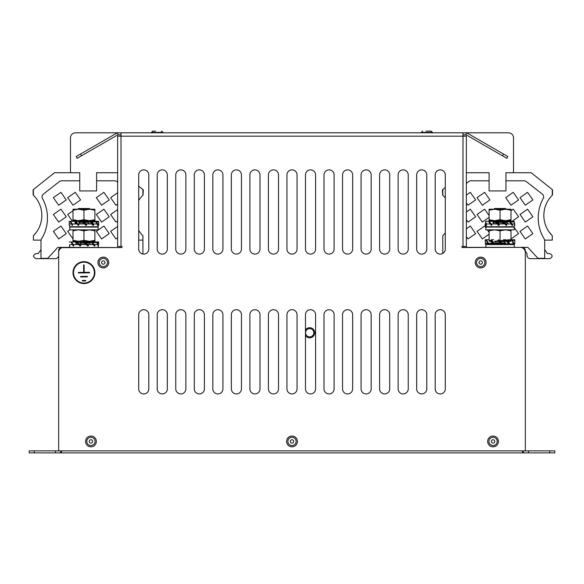 <?xml version="1.0" encoding="UTF-8"?>
<svg xmlns="http://www.w3.org/2000/svg" width="584" height="584" viewBox="0 0 584 584"><rect width="100%" height="100%" fill="white"/><g stroke="black" fill="none" stroke-linecap="round" stroke-linejoin="round"><path stroke-width="0.88" d="M511 210.203L505.525 209.225L511 209.225L511 220.679L489.1 220.679L489.1 219.701L494.575 220.679L500.05 219.701L505.525 220.679L511 219.701M489.1 210.203L489.1 209.225L505.525 209.225L500.05 210.203L494.575 209.225L489.1 210.203L489.1 219.701M500.05 210.203L500.05 219.701M511 229.848L511 230.826L505.525 229.848L500.05 230.826L494.575 229.848L489.1 230.826L489.1 240.331L491.312 240.936M511 241.309L507.438 241.309M500.05 230.826L500.05 240.331L505.525 241.309L500.065 241.309M498.875 241.309L494.575 241.309L498.386 240.812M491.633 241.309L489.1 241.309M511 230.826L511 239.747M507.343 241.192L510.942 240.345M489.1 230.826L489.1 229.848M83.95 240.331L89.425 241.309L78.475 241.309L83.95 240.331L83.95 230.826L78.475 229.848L73 230.826L73 229.848M73 240.331L78.475 241.309L73 241.309L73 230.826M94.9 229.848L94.9 230.826L89.425 229.848L83.95 230.826M94.9 240.331L94.9 241.309L89.425 241.309L94.9 240.331L94.9 230.826M87.323 209.225L89.425 209.225L83.95 210.203L83.95 219.701L89.425 220.679L73 220.679L73 219.701L78.475 220.679L83.95 219.701M94.9 220.679L89.425 220.679L94.9 219.701L94.9 220.679M83.95 210.203L78.475 209.225L73 210.203L73 219.701M73 210.203L73 209.225L94.9 209.225L94.9 219.701M94.9 210.203L89.425 209.225M73.562 275.239L73.562 273.735L73.562 275.239M74.007 275.838L73.562 275.838M75.234 278.386L74.635 278.386L75.248 278.4M58.677 447.424L58.677 432.729M62.05 247.645L122.02 247.528L122.02 246.514L117.639 246.514L117.639 136.174L121.012 136.174L121.012 132.802L118.559 132.802A4.716 4.716 0 0 0 116.201 133.437L80.519 154.037L81.534 155.782L117.209 135.189A2.694 2.694 0 0 1 118.559 134.824M549.748 450.863L554.8 450.863L554.8 452.877L549.748 452.877L549.748 450.863L528.52 450.863L528.52 452.877L549.748 452.877M528.52 452.877L523.468 452.877L523.468 450.863M522.454 450.863L522.454 452.877L523.468 452.877M522.454 452.877L61.546 452.877L61.546 450.863M60.532 450.863L60.532 452.877L61.546 452.877M60.532 452.877L55.48 452.877L55.48 450.863L34.252 450.863L34.252 452.877L55.48 452.877M34.252 452.877L29.2 452.877L29.2 450.863L34.252 450.863M70.474 172.733L70.474 137.861A5.052 5.052 0 0 1 75.526 132.802L508.474 132.802A5.052 5.052 0 0 1 513.526 137.861L513.526 172.733M60.532 248.499L60.532 247.718A3.373 3.373 0 0 0 58.677 250.726L58.677 449.512M55.48 450.863L58.677 450.863L58.677 252.412A5.052 5.052 0 0 1 63.736 247.361L118.64 247.528M465.01 132.802L462.988 132.802L462.988 136.174L466.361 136.174L466.361 246.514L461.981 246.514L461.981 247.528L520.264 247.361A5.052 5.052 0 0 1 525.323 252.412L525.323 450.863L528.52 450.863M525.323 449.512L525.323 250.726A3.373 3.373 0 0 0 523.468 247.718L523.468 248.499M33.412 189.574L33.412 195.195A28.579 28.579 0 0 0 33.135 194.925L33.135 189.793L54.473 172.733L79.738 172.733L79.738 180.814L61.524 180.814A3.373 3.373 0 0 0 59.451 181.529L43.333 194.143A3.373 3.373 0 0 0 42.457 198.429A40.274 40.274 0 0 1 41.493 238.987A3.373 3.373 0 0 0 40.989 240.754L40.989 258.31L47.727 258.31L57.838 247.361L62.05 247.361A3.373 3.373 0 0 0 61.546 247.397L61.546 247.857M522.454 247.857L522.454 247.397A3.373 3.373 0 0 0 521.95 247.361L521.95 247.645M466.361 247.361L527.848 247.361L537.952 258.31L544.689 258.31L544.689 240.754A3.373 3.373 0 0 0 544.193 238.987A40.274 40.274 0 0 1 543.222 198.429A3.373 3.373 0 0 0 542.354 194.143L526.235 181.529A3.373 3.373 0 0 0 524.155 180.814L505.948 180.814L505.948 190.924L489.1 190.924L489.1 172.733L466.361 172.733M94.9 272.626L94.396 272.626A10.446 10.446 0 0 1 83.95 283.072A10.446 10.446 0 0 1 73.504 272.626L73 272.626A10.95 10.95 0 0 0 83.95 283.576A10.95 10.95 0 0 0 94.9 272.626A10.95 10.95 0 0 0 83.95 261.676A10.95 10.95 0 0 0 73 272.626M554.8 452.877L554.8 450.863M523.468 247.718A3.373 3.373 0 0 0 522.454 247.397M61.546 247.397A3.373 3.373 0 0 0 60.532 247.718M73.504 272.626A10.446 10.446 0 0 1 83.95 262.179A10.446 10.446 0 0 1 94.396 272.626M85.746 280.94L85.739 280.437L82.373 280.481L82.38 280.992L85.746 280.94M87.381 276.874L80.643 276.969L80.636 276.466L87.374 276.371L87.381 276.874M84.198 272.37L84.096 264.961L83.592 264.968L83.695 272.378L78.387 272.451L78.395 272.954L89.513 272.801L89.505 272.297L84.198 272.37M162.286 309.688A5.052 5.052 0 0 1 167.338 314.739L167.338 388.864A5.052 5.052 0 0 1 162.286 393.923A5.052 5.052 0 0 1 157.227 388.864L157.227 314.739A5.052 5.052 0 0 1 162.286 309.688M445.3 249.039L445.3 174.923A5.052 5.052 0 0 0 440.248 169.864A5.052 5.052 0 0 0 435.189 174.923L435.189 249.039A5.052 5.052 0 0 0 440.248 254.098A5.052 5.052 0 0 0 445.3 249.039M426.773 249.039L426.773 174.923A5.052 5.052 0 0 0 421.714 169.864A5.052 5.052 0 0 0 416.662 174.923L416.662 249.039A5.052 5.052 0 0 0 421.714 254.098A5.052 5.052 0 0 0 426.773 249.039M408.238 249.039L408.238 174.923A5.052 5.052 0 0 0 403.186 169.864A5.052 5.052 0 0 0 398.127 174.923L398.127 249.039A5.052 5.052 0 0 0 403.186 254.098A5.052 5.052 0 0 0 408.238 249.039M389.711 249.039L389.711 174.923A5.052 5.052 0 0 0 384.652 169.864A5.052 5.052 0 0 0 379.6 174.923L379.6 249.039A5.052 5.052 0 0 0 384.652 254.098A5.052 5.052 0 0 0 389.711 249.039M371.176 249.039L371.176 174.923A5.052 5.052 0 0 0 366.124 169.864A5.052 5.052 0 0 0 361.073 174.923L361.073 249.039A5.052 5.052 0 0 0 366.124 254.098A5.052 5.052 0 0 0 371.176 249.039M352.648 249.039L352.648 174.923A5.052 5.052 0 0 0 347.589 169.864A5.052 5.052 0 0 0 342.538 174.923L342.538 249.039A5.052 5.052 0 0 0 347.589 254.098A5.052 5.052 0 0 0 352.648 249.039M334.114 249.039L334.114 174.923A5.052 5.052 0 0 0 329.062 169.864A5.052 5.052 0 0 0 324.011 174.923L324.011 249.039A5.052 5.052 0 0 0 329.062 254.098A5.052 5.052 0 0 0 334.114 249.039M315.586 249.039L315.586 174.923A5.052 5.052 0 0 0 310.527 169.864A5.052 5.052 0 0 0 305.476 174.923L305.476 249.039A5.052 5.052 0 0 0 310.527 254.098A5.052 5.052 0 0 0 315.586 249.039M297.052 249.039L297.052 174.923A5.052 5.052 0 0 0 292 169.864A5.052 5.052 0 0 0 286.948 174.923L286.948 249.039A5.052 5.052 0 0 0 292 254.098A5.052 5.052 0 0 0 297.052 249.039M278.524 249.039L278.524 174.923A5.052 5.052 0 0 0 273.473 169.864A5.052 5.052 0 0 0 268.414 174.923L268.414 249.039A5.052 5.052 0 0 0 273.473 254.098A5.052 5.052 0 0 0 278.524 249.039M259.989 249.039L259.989 174.923A5.052 5.052 0 0 0 254.938 169.864A5.052 5.052 0 0 0 249.886 174.923L249.886 249.039A5.052 5.052 0 0 0 254.938 254.098A5.052 5.052 0 0 0 259.989 249.039M241.462 249.039L241.462 174.923A5.052 5.052 0 0 0 236.411 169.864A5.052 5.052 0 0 0 231.352 174.923L231.352 249.039A5.052 5.052 0 0 0 236.411 254.098A5.052 5.052 0 0 0 241.462 249.039M222.927 249.039L222.927 174.923A5.052 5.052 0 0 0 217.876 169.864A5.052 5.052 0 0 0 212.824 174.923L212.824 249.039A5.052 5.052 0 0 0 217.876 254.098A5.052 5.052 0 0 0 222.927 249.039M204.4 249.039L204.4 174.923A5.052 5.052 0 0 0 199.348 169.864A5.052 5.052 0 0 0 194.289 174.923L194.289 249.039A5.052 5.052 0 0 0 199.348 254.098A5.052 5.052 0 0 0 204.4 249.039M185.873 249.039L185.873 174.923A5.052 5.052 0 0 0 180.814 169.864A5.052 5.052 0 0 0 175.762 174.923L175.762 249.039A5.052 5.052 0 0 0 180.814 254.098A5.052 5.052 0 0 0 185.873 249.039M167.338 249.039L167.338 174.923A5.052 5.052 0 0 0 162.286 169.864A5.052 5.052 0 0 0 157.227 174.923L157.227 249.039A5.052 5.052 0 0 0 162.286 254.098A5.052 5.052 0 0 0 167.338 249.039M148.81 249.039L148.81 174.923A5.052 5.052 0 0 0 143.752 169.864A5.052 5.052 0 0 0 138.7 174.923L138.7 249.039A5.052 5.052 0 0 0 143.752 254.098A5.052 5.052 0 0 0 148.81 249.039M445.3 388.864L445.3 314.739A5.052 5.052 0 0 0 440.248 309.688A5.052 5.052 0 0 0 435.189 314.739L435.189 388.864A5.052 5.052 0 0 0 440.248 393.923A5.052 5.052 0 0 0 445.3 388.864M426.773 388.864L426.773 314.739A5.052 5.052 0 0 0 421.714 309.688A5.052 5.052 0 0 0 416.662 314.739L416.662 388.864A5.052 5.052 0 0 0 421.714 393.923A5.052 5.052 0 0 0 426.773 388.864M408.238 388.864L408.238 314.739A5.052 5.052 0 0 0 403.186 309.688A5.052 5.052 0 0 0 398.127 314.739L398.127 388.864A5.052 5.052 0 0 0 403.186 393.923A5.052 5.052 0 0 0 408.238 388.864M389.711 388.864L389.711 314.739A5.052 5.052 0 0 0 384.652 309.688A5.052 5.052 0 0 0 379.6 314.739L379.6 388.864A5.052 5.052 0 0 0 384.652 393.923A5.052 5.052 0 0 0 389.711 388.864M371.176 388.864L371.176 314.739A5.052 5.052 0 0 0 366.124 309.688A5.052 5.052 0 0 0 361.073 314.739L361.073 388.864A5.052 5.052 0 0 0 366.124 393.923A5.052 5.052 0 0 0 371.176 388.864M352.648 388.864L352.648 314.739A5.052 5.052 0 0 0 347.589 309.688A5.052 5.052 0 0 0 342.538 314.739L342.538 388.864A5.052 5.052 0 0 0 347.589 393.923A5.052 5.052 0 0 0 352.648 388.864M334.114 388.864L334.114 314.739A5.052 5.052 0 0 0 329.062 309.688A5.052 5.052 0 0 0 324.011 314.739L324.011 388.864A5.052 5.052 0 0 0 329.062 393.923A5.052 5.052 0 0 0 334.114 388.864M315.586 388.864L315.586 314.739A5.052 5.052 0 0 0 310.527 309.688A5.052 5.052 0 0 0 305.476 314.739L305.476 388.864A5.052 5.052 0 0 0 310.527 393.923A5.052 5.052 0 0 0 315.586 388.864M297.052 388.864L297.052 314.739A5.052 5.052 0 0 0 292 309.688A5.052 5.052 0 0 0 286.948 314.739L286.948 388.864A5.052 5.052 0 0 0 292 393.923A5.052 5.052 0 0 0 297.052 388.864M278.524 388.864L278.524 314.739A5.052 5.052 0 0 0 273.473 309.688A5.052 5.052 0 0 0 268.414 314.739L268.414 388.864A5.052 5.052 0 0 0 273.473 393.923A5.052 5.052 0 0 0 278.524 388.864M259.989 388.864L259.989 314.739A5.052 5.052 0 0 0 254.938 309.688A5.052 5.052 0 0 0 249.886 314.739L249.886 388.864A5.052 5.052 0 0 0 254.938 393.923A5.052 5.052 0 0 0 259.989 388.864M241.462 388.864L241.462 314.739A5.052 5.052 0 0 0 236.411 309.688A5.052 5.052 0 0 0 231.352 314.739L231.352 388.864A5.052 5.052 0 0 0 236.411 393.923A5.052 5.052 0 0 0 241.462 388.864M222.927 388.864L222.927 314.739A5.052 5.052 0 0 0 217.876 309.688A5.052 5.052 0 0 0 212.824 314.739L212.824 388.864A5.052 5.052 0 0 0 217.876 393.923A5.052 5.052 0 0 0 222.927 388.864M204.4 388.864L204.4 314.739A5.052 5.052 0 0 0 199.348 309.688A5.052 5.052 0 0 0 194.289 314.739L194.289 388.864A5.052 5.052 0 0 0 199.348 393.923A5.052 5.052 0 0 0 204.4 388.864M185.873 388.864L185.873 314.739A5.052 5.052 0 0 0 180.814 309.688A5.052 5.052 0 0 0 175.762 314.739L175.762 388.864A5.052 5.052 0 0 0 180.814 393.923A5.052 5.052 0 0 0 185.873 388.864M138.7 314.739L138.7 388.864A5.052 5.052 0 0 0 143.752 393.923A5.052 5.052 0 0 0 148.81 388.864L148.81 314.739A5.052 5.052 0 0 0 143.752 309.688A5.052 5.052 0 0 0 138.7 314.739M525.323 450.863L58.677 450.863M462.988 134.824L466.163 134.824L466.163 132.86A4.716 4.716 0 0 0 465.441 132.802M117.837 132.86L117.837 134.824L121.012 134.824M468.171 133.648L467.799 133.437A4.716 4.716 0 0 0 466.163 132.86M466.791 135.189A2.694 2.694 0 0 0 465.441 134.824A2.694 2.694 0 0 1 466.791 135.189L502.466 155.782L503.481 154.037L467.799 133.437M117.296 132.802L115.829 133.648M81.534 155.782L77.154 158.315L76.146 156.563L80.519 154.037M503.481 154.037L507.854 156.563L506.846 158.315L502.466 155.782M305.476 329.982A5.052 5.052 0 0 1 314.739 332.771A5.052 5.052 0 0 1 305.476 335.559A5.052 5.052 0 0 0 314.739 332.771A5.052 5.052 0 0 0 305.476 329.975M313.805 332.771A4.117 4.117 0 0 0 309.688 328.646A4.117 4.117 0 0 0 305.571 332.771A4.117 4.117 0 0 0 309.688 336.888A4.117 4.117 0 0 0 313.805 332.771M493.757 209.225L494.473 208.51L505.627 208.51L506.343 209.225M494.174 220.679L493.312 221.285L506.788 221.336M505.926 220.679L506.788 221.285M493.312 221.285L495.473 221.65M494.392 222.409L493.312 221.65M505.707 222.409L506.167 222.081M494.071 226.731L493.589 227.074M506.029 226.731L506.51 227.074M496.736 243.214L500.597 243.214M501.97 243.214L505.357 243.214M493.312 243.214L493.648 243.579M506.299 243.922L505.627 244.389L494.473 244.389L493.312 243.579M496.612 243.579L500.962 243.579M501.831 243.579L505.671 243.579M497.247 221.65L501.671 221.65M503.707 221.65L506.262 221.65M77.657 209.225L78.373 208.51L89.527 208.51L90.243 209.225M78.073 220.679L77.212 221.285L90.688 221.504M78.599 221.65L82.745 221.65M83.366 221.65L87.753 221.65M77.212 241.309L90.688 241.586L90.148 241.966M79.76 242.397L83.833 242.397M85.322 242.397L88.731 242.397M81.599 244.389L85.49 244.389M87.301 244.389L89.79 244.579M73.934 275.59L73.562 275.59M75.212 278.349L74.613 278.349M525.323 446.731L525.323 433.423M290.927 442.723A1.686 1.686 0 0 0 293.299 442.497A1.686 1.686 0 0 0 293.073 440.124A1.686 1.686 0 0 0 290.701 440.358A1.686 1.686 0 0 0 290.927 442.723M295.424 437.263A5.387 5.387 0 0 0 287.839 438A5.387 5.387 0 0 0 288.576 445.592A5.387 5.387 0 0 0 296.161 444.847A5.387 5.387 0 0 0 295.424 437.263M480.953 264.18A1.686 1.686 0 0 0 482.34 262.238A1.686 1.686 0 0 0 480.398 260.858A1.686 1.686 0 0 0 479.019 262.8A1.686 1.686 0 0 0 480.953 264.18M479.785 257.201A5.387 5.387 0 0 0 475.361 263.413A5.387 5.387 0 0 0 481.574 267.837A5.387 5.387 0 0 0 485.99 261.625A5.387 5.387 0 0 0 479.785 257.201M492.582 443.037A1.686 1.686 0 0 0 494.677 441.906A1.686 1.686 0 0 0 493.538 439.81A1.686 1.686 0 0 0 491.443 440.949A1.686 1.686 0 0 0 492.582 443.037M494.59 436.255A5.387 5.387 0 0 0 487.888 439.891A5.387 5.387 0 0 0 491.524 446.592A5.387 5.387 0 0 0 498.225 442.957A5.387 5.387 0 0 0 494.59 436.255M425.977 131.123L430.897 131.123L425.977 131.123M153.103 131.123C151.971 131.604 151.548 132.028 151.84 132.385L152.263 132.802L151.84 132.385L162.622 132.385L151.84 132.385C151.417 132.225 151.84 131.802 153.103 131.123L155.548 131.123M91.71 442.92A1.686 1.686 0 0 0 92.44 440.657A1.686 1.686 0 0 0 90.17 439.927A1.686 1.686 0 0 0 89.447 442.197A1.686 1.686 0 0 0 91.71 442.92M88.476 436.635A5.387 5.387 0 0 0 86.147 443.891A5.387 5.387 0 0 0 93.411 446.22A5.387 5.387 0 0 0 95.732 438.956A5.387 5.387 0 0 0 88.476 436.635M101.791 263.216A1.686 1.686 0 0 0 104.018 264.056A1.686 1.686 0 0 0 104.857 261.822A1.686 1.686 0 0 0 102.631 260.982A1.686 1.686 0 0 0 101.791 263.216M108.23 260.289A5.387 5.387 0 0 0 101.098 257.61A5.387 5.387 0 0 0 98.411 264.749A5.387 5.387 0 0 0 105.551 267.428A5.387 5.387 0 0 0 108.23 260.289M445.3 232.848A28.579 28.579 0 0 1 442.774 235.724L442.774 253.419M544.631 240.112L552.274 240.112L552.274 235.724L549.31 232.257A28.579 28.579 0 0 1 547.31 201.83M552.274 235.724A28.579 28.579 0 0 1 552.544 194.925L552.544 189.793L531.214 172.733L505.948 172.733L505.948 180.814M442.774 195.195A28.579 28.579 0 0 0 442.635 195.063L442.387 189.888L442.774 189.574L442.774 195.195A28.579 28.579 0 0 1 445.3 198.071M525.323 251.186L527.002 253.587L525.323 251.186L527.002 253.587L527.002 255.274A3.373 3.373 0 0 0 530.374 258.646L548.902 258.646A3.373 3.373 0 0 0 552.165 256.12A3.373 3.373 0 0 0 548.902 253.587L547.478 253.587L544.689 249.616L547.478 253.587L548.902 253.587L547.478 253.587M548.902 258.646L541.952 258.646M445.3 187.552L442.774 189.574M552.274 195.195L552.274 189.574M527.002 253.587L527.002 255.274L527.002 253.587M43.734 258.646L55.312 258.646A3.373 3.373 0 0 0 58.677 255.274M38.208 253.587L36.777 253.587L38.208 253.587L40.989 249.616L38.208 253.587L36.777 253.587A3.373 3.373 0 0 0 33.522 256.12A3.373 3.373 0 0 0 36.777 258.646L55.312 258.646L36.777 258.646M117.639 172.733L96.586 172.733L96.586 190.924L79.738 190.924L79.738 180.814M142.912 189.574L143.299 189.888L143.051 195.063A28.579 28.579 0 0 0 142.912 195.195L142.912 189.574L138.7 186.208M142.912 254.025L142.912 235.724A28.579 28.579 0 0 1 138.7 230.395M33.412 195.195A28.579 28.579 0 0 1 33.412 235.724L33.412 240.112L41.055 240.112M138.7 200.524A28.579 28.579 0 0 1 142.912 195.195M33.412 235.724L36.376 232.257M138.7 240.112L142.912 240.112M117.639 182.135L116.873 181.529A3.373 3.373 0 0 0 114.793 180.814L96.586 180.814M109.223 233.622L103.908 226.03L96.316 231.344L101.631 238.936L109.223 233.622M72.993 238.936L67.678 231.344L69.81 229.848M74.263 226.731L73.781 227.074M66.262 233.622L60.948 226.03L53.356 231.344L58.67 238.936L66.262 233.622M109.223 216.773L103.908 209.181L96.316 214.496L101.631 222.088L109.223 216.773M74.058 221.336L75 220.679M73 210.773L67.678 214.496L72.467 221.336M66.262 216.773L60.948 209.181L53.356 214.496L58.67 222.088L66.262 216.773M109.223 199.925L103.908 192.34L96.316 197.655L101.631 205.239L109.223 199.925M80.577 199.925L75.263 192.34L67.678 197.655L72.993 205.239L80.577 199.925M66.262 199.925L60.948 192.34L53.356 197.655L58.67 205.239L66.262 199.925M117.639 192.742L110.632 197.655L115.946 205.239L117.639 204.057M117.639 209.59L110.632 214.496L115.946 222.088L117.639 220.905M117.639 226.439L110.632 231.344L115.946 238.936L117.639 237.746M489.1 180.814L470.886 180.814A3.373 3.373 0 0 0 468.813 181.529L466.361 183.449M511 238.929L518.577 233.622L514.241 227.424M512.263 226.731L511.781 227.074M489.1 232.417L487.304 229.848M485.859 227.789L484.625 226.03L477.04 231.344L482.355 238.936L489.1 234.213M466.361 236.542L468.032 238.936L475.624 233.622L470.31 226.03L466.361 228.797M512.058 221.336L518.577 216.773L513.263 209.181L511 210.773M510.007 220.679L510.467 221.336M489.1 215.569L484.625 209.181L477.04 214.496L482.355 222.088L489.1 217.365M466.361 219.694L468.032 222.088L475.624 216.773L470.31 209.181L466.361 211.948M518.577 199.925L513.263 192.34L505.678 197.655L510.993 205.239L518.577 199.925M489.939 199.925L484.625 192.34L477.04 197.655L482.355 205.239L489.939 199.925M466.361 202.852L468.032 205.239L475.624 199.925L470.31 192.34L466.361 195.107M527.586 192.34L519.994 197.655L525.308 205.239L532.9 199.925L527.586 192.34M527.586 209.181L519.994 214.496L525.308 222.088L532.9 216.773L527.586 209.181M527.586 226.03L519.994 231.344L525.308 238.936L532.9 233.622L527.586 226.03M97.732 244.579L94.214 244.579M93.265 244.579L87.483 244.579M86.301 244.579L79.804 244.579M78.701 244.579L73.234 244.579M72.511 244.579L69.759 244.579M514.241 247.361L514.241 244.579L485.859 244.579L485.859 247.361M69.759 225.512L69.759 226.731L98.141 226.731L98.141 223.957L97.579 223.957M96.98 223.957L92.812 223.957M91.776 223.957L85.673 223.957M84.483 223.957L78.073 223.957M77.037 223.957L72.044 223.957M71.452 223.957L69.759 223.957M514.241 227.074L485.859 227.074L485.859 229.848L514.241 229.848L514.241 227.074M497.159 223.957L491.18 223.957M490.312 223.957L486.421 223.957M486.078 223.957L485.859 226.731L514.241 226.731L514.241 225.512M514.241 223.957L511.949 223.957M511.131 223.957L505.919 223.957M504.773 223.957L498.32 223.957M98.141 227.074L69.759 227.074L69.759 229.848L98.141 229.848L98.141 227.074M93.498 243.681L92.98 243.032M87.286 244.382L90.564 244.382L89.462 243.032L85.95 243.032M81.3 244.382L85.578 244.382L84.235 243.032L80.015 243.032L81.3 244.382M77.278 243.032L75.657 243.032L76.562 244.382L78.519 244.382M92.177 242.024L97.185 241.966L96.951 242.557L98.338 246.134L98.572 245.536L97.185 241.966L98.689 241.966L98.433 245.185M80.344 243.032L79.358 241.966L75.723 242.024M69.467 245.185L69.584 246.134M76.329 243.032L75.686 241.966L69.211 241.966M71.657 241.966L71.299 242.557L73.453 246.134L73.81 245.536L71.657 241.966M77.395 241.966L76.847 242.557L80.139 246.134L80.687 245.536L77.395 241.966M84.884 241.966L83.673 242.557L84.293 242.557L87.841 246.134L88.432 245.536L84.884 241.966L84.293 242.557M84.14 243.032L83.673 242.557M92.133 241.966L89.082 241.966L88.607 242.557L91.659 242.557L94.506 246.134L94.98 245.536L92.133 241.966L91.659 242.557M88.987 243.032L88.607 242.557M92.608 242.557L96.951 242.557M97.411 242.557L98.762 242.557M491.808 241.506L490.961 241.506L491.713 242.849L493.005 242.849M498.911 241.506L494.838 241.506L496.05 242.849L500.262 242.849L498.911 241.506M501.612 242.849L505.496 242.849L504.299 241.506L500.262 241.506M508.744 242.849L509.277 242.849L508.547 241.506L507.606 241.506M493.312 243.324L488.355 243.324L486.457 239.747L489.1 239.747M493.801 243.922L488.041 243.922L488.355 243.324M505.05 242.849L505.956 243.922L514.745 243.922L514.854 239.747L507.635 239.747M514.876 240.345L512.38 240.345M511.825 240.345L513.497 243.922L513.774 243.324L512.102 239.747L511.825 240.345L507.357 240.345M506.124 239.747L505.62 240.345L508.642 243.922L509.146 243.324L506.124 239.747L503.437 239.747M505.62 240.345L502.926 240.345M500.233 242.849L501.298 243.922L502.079 243.324L498.327 239.747M501.488 243.922L497.918 240.345L498.51 239.747M494.473 243.324L493.947 243.922L496.312 243.922L496.838 243.324L494.473 243.324L491.312 239.747L493.677 239.747M493.947 243.922L490.786 240.345L491.312 239.747M496.422 242.849L496.838 243.324M492.319 243.922L492.385 242.849M485.377 243.324L485.355 243.922L488.041 243.922L486.144 240.345L486.457 239.747L485.246 239.747L485.377 243.324L487.72 243.324M485.355 243.922L485.246 239.747M505.729 223.752L507.927 223.752L506.97 222.409L504.437 222.409M499.123 223.752L503.379 223.752L502.072 222.409L497.787 222.409L499.123 223.752M495.655 222.409L492.947 222.409L494.006 223.752L496.962 223.752M493.312 221.336L485.669 221.336L486.523 225.512L485.669 221.336M485.654 222.475L485.092 224.913L485.224 225.512L485.859 225.512M485.092 224.913L485.859 224.913M489.275 221.336L488.844 221.935L491.443 225.512L491.874 224.913L489.275 221.336M493.524 222.409L492.75 221.336M495.772 221.336L495.195 221.935L498.67 225.512L499.247 224.913L495.772 221.336L496.94 221.336L497.977 222.409M503.415 221.336L501.97 221.336L501.393 221.935L502.846 221.935L506.27 225.512L506.839 224.913L503.415 221.336L502.846 221.935M501.846 222.409L501.393 221.935M510.562 221.935L514.044 221.935L514.183 221.336L506.481 221.336L506.072 221.935L509.744 221.935L512.197 225.512L512.606 224.913L510.153 221.336L509.744 221.935M506.394 222.409L506.072 221.935M514.044 221.935L514.876 225.512L514.446 222.475M92.637 223.752L93.228 223.752L92.52 222.409L91.469 222.409M85.476 223.752L89.498 223.752L88.308 222.409L84.125 222.409M82.935 222.409L78.84 222.409L80.059 223.752L84.278 223.752M75.701 222.409L74.92 222.409L75.686 223.752L76.869 223.752M75.365 221.847L75.117 221.336L70.737 221.336L70.438 221.935L72.226 225.512L72.525 224.913L70.737 221.336L69.211 221.336L69.211 225.512M79.256 222.409L78.336 221.336L75.803 221.336L75.292 221.935L78.387 225.512L78.898 224.913L75.803 221.336L75.117 221.336M83.059 221.336L82.461 221.935L86.038 225.512L86.629 224.913L83.059 221.336M90.549 221.336L88.016 221.336L87.505 221.935L90.031 221.935L93.126 225.512L93.644 224.913L90.549 221.336L90.031 221.935M87.914 222.409L87.505 221.935M90.688 221.336L91.892 221.336L91.593 221.935L95.973 221.935L97.754 225.512L98.054 224.913L96.272 221.336L95.973 221.935M91.892 221.336L98.689 221.336L98.689 225.512L98.141 225.512M91.834 222.409L91.06 221.935M96.564 221.935L98.689 221.935M104.39 263.822A1.686 1.686 0 0 0 104.624 261.45A1.686 1.686 0 0 0 102.251 261.216A1.686 1.686 0 0 0 102.017 263.588A1.686 1.686 0 0 0 104.39 263.822M99.9 258.354A5.387 5.387 0 0 0 99.156 265.939A5.387 5.387 0 0 0 106.741 266.684A5.387 5.387 0 0 0 107.492 259.099A5.387 5.387 0 0 0 99.9 258.354M481.771 263.8A1.686 1.686 0 0 0 481.961 261.428A1.686 1.686 0 0 0 479.581 261.238A1.686 1.686 0 0 0 479.398 263.618A1.686 1.686 0 0 0 481.771 263.8M477.172 258.42A5.387 5.387 0 0 0 476.581 266.027A5.387 5.387 0 0 0 484.18 266.618A5.387 5.387 0 0 0 484.771 259.011A5.387 5.387 0 0 0 477.172 258.42M491.458 440.905A1.686 1.686 0 0 0 492.538 443.03A1.686 1.686 0 0 0 494.663 441.949A1.686 1.686 0 0 0 493.582 439.825A1.686 1.686 0 0 0 491.458 440.905M498.181 443.095A5.387 5.387 0 0 0 494.728 436.299A5.387 5.387 0 0 0 487.932 439.752A5.387 5.387 0 0 0 491.385 446.548A5.387 5.387 0 0 0 498.181 443.095M89.388 442.073A1.686 1.686 0 0 0 91.586 442.979A1.686 1.686 0 0 0 92.498 440.781A1.686 1.686 0 0 0 90.294 439.869A1.686 1.686 0 0 0 89.388 442.073M95.922 439.358A5.387 5.387 0 0 0 88.877 436.445A5.387 5.387 0 0 0 85.965 443.49A5.387 5.387 0 0 0 93.009 446.402A5.387 5.387 0 0 0 95.922 439.358M293.095 442.709A1.686 1.686 0 0 0 293.277 440.329A1.686 1.686 0 0 0 290.905 440.146A1.686 1.686 0 0 0 290.722 442.519A1.686 1.686 0 0 0 293.095 442.709M288.496 437.328A5.387 5.387 0 0 0 287.905 444.928A5.387 5.387 0 0 0 295.504 445.519A5.387 5.387 0 0 0 296.095 437.92A5.387 5.387 0 0 0 288.496 437.328M462.988 246.514L462.988 136.174L121.012 136.174L121.012 246.514M294.621 438.241A4.125 4.125 0 0 0 288.81 438.803A4.125 4.125 0 0 0 289.379 444.614A4.125 4.125 0 0 0 295.19 444.044A4.125 4.125 0 0 0 294.621 438.241M479.99 258.449A4.125 4.125 0 0 0 476.61 263.202A4.125 4.125 0 0 0 481.362 266.589A4.125 4.125 0 0 0 484.749 261.836A4.125 4.125 0 0 0 479.99 258.449M494.232 437.467A4.125 4.125 0 0 0 489.1 440.248A4.125 4.125 0 0 0 491.889 445.38A4.125 4.125 0 0 0 497.013 442.599A4.125 4.125 0 0 0 494.232 437.467M421.378 132.385L432.16 132.385L430.897 131.123C432.131 131.772 432.547 132.188 432.16 132.385L431.737 132.802L432.16 132.385L421.378 132.385L421.801 132.802L421.378 132.385L422.641 131.123L421.378 132.385M89.053 437.759A4.125 4.125 0 0 0 87.271 443.314A4.125 4.125 0 0 0 92.827 445.096A4.125 4.125 0 0 0 94.608 439.533A4.125 4.125 0 0 0 89.053 437.759M107.084 260.814A4.125 4.125 0 0 0 101.616 258.763A4.125 4.125 0 0 0 99.565 264.224A4.125 4.125 0 0 0 105.025 266.275A4.125 4.125 0 0 0 107.084 260.814M100.703 259.332A4.125 4.125 0 0 0 100.134 265.136A4.125 4.125 0 0 0 105.945 265.713A4.125 4.125 0 0 0 106.514 259.902A4.125 4.125 0 0 0 100.703 259.332M477.997 259.384A4.125 4.125 0 0 0 477.544 265.202A4.125 4.125 0 0 0 483.362 265.654A4.125 4.125 0 0 0 483.815 259.836A4.125 4.125 0 0 0 477.997 259.384M496.984 442.709A4.125 4.125 0 0 0 494.341 437.504A4.125 4.125 0 0 0 489.136 440.146A4.125 4.125 0 0 0 491.779 445.351A4.125 4.125 0 0 0 496.984 442.709M94.754 439.847A4.125 4.125 0 0 0 89.359 437.613A4.125 4.125 0 0 0 87.125 443.008A4.125 4.125 0 0 0 92.52 445.234A4.125 4.125 0 0 0 94.754 439.847M289.314 438.292A4.125 4.125 0 0 0 288.861 444.11A4.125 4.125 0 0 0 294.686 444.563A4.125 4.125 0 0 0 295.139 438.745A4.125 4.125 0 0 0 289.314 438.292M89.826 220.679L90.688 221.285M89.929 226.731L90.41 227.074M77.752 241.966L77.212 241.586M77.971 226.731L77.49 227.074M162.622 132.385C163.046 132.225 162.622 131.802 161.359 131.123C162.629 131.831 163.053 132.254 162.622 132.385L162.199 132.802L162.622 132.385M98.141 246.134L98.141 247.361M69.759 246.134L69.759 247.361"/></g></svg>
